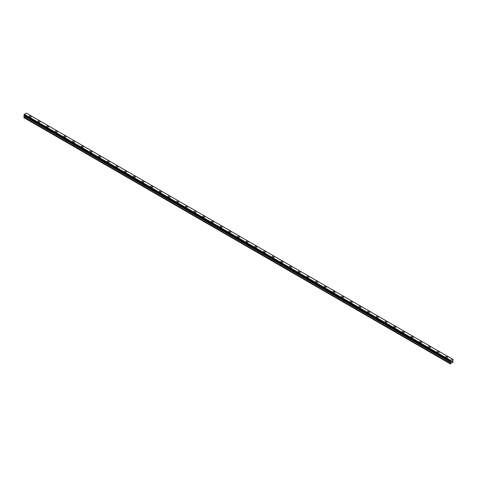 <?xml version="1.0" encoding="UTF-8"?>
<svg xmlns="http://www.w3.org/2000/svg" width="477" height="477" viewBox="0 0 477 477"><rect width="100%" height="100%" fill="white"/><g stroke="black" fill="none" stroke-linecap="round" stroke-linejoin="round"><path stroke-width="0.72" d="M29.175 116.543A1.073 0.62 180 0 1 29.836 115.971A1.073 0.62 180 0 1 31.011 116.102A1.073 0.62 180 0 1 31.321 116.543A1.073 0.62 180 0 1 30.659 117.115A1.073 0.62 180 0 1 29.491 116.978A1.073 0.62 180 0 1 29.175 116.543A1.073 0.62 180 0 1 29.836 115.971A1.073 0.62 180 0 1 31.011 116.102A1.073 0.62 180 0 1 31.321 116.543M37.85 121.552A1.073 0.62 180 0 1 38.518 120.979A1.073 0.62 180 0 1 39.686 121.11A1.073 0.62 180 0 1 40.002 121.552A1.073 0.62 180 0 1 39.335 122.124A1.073 0.62 180 0 1 38.166 121.987A1.073 0.62 180 0 1 37.85 121.552A1.073 0.62 180 0 1 38.518 120.979A1.073 0.62 180 0 1 39.686 121.11A1.073 0.62 180 0 1 40.002 121.552M48.362 126.125A1.073 0.62 180 0 1 48.678 126.56A1.073 0.62 180 0 1 48.016 127.132A1.073 0.62 180 0 1 46.841 126.995A1.073 0.62 180 0 1 46.531 126.56A1.073 0.62 180 0 1 47.193 125.988A1.073 0.62 180 0 1 48.362 126.125M46.531 126.56A1.073 0.62 180 0 1 47.193 125.988A1.073 0.62 180 0 1 48.362 126.119A1.073 0.62 180 0 1 48.678 126.56M55.207 131.569A1.073 0.62 180 0 1 55.869 130.996A1.073 0.62 180 0 1 57.037 131.133A1.073 0.62 180 0 1 57.353 131.569A1.073 0.62 180 0 1 56.691 132.141A1.073 0.62 180 0 1 55.523 132.01A1.073 0.62 180 0 1 55.207 131.569A1.073 0.62 180 0 1 55.869 130.996A1.073 0.62 180 0 1 57.037 131.133A1.073 0.62 180 0 1 57.353 131.569M63.882 136.577A1.073 0.62 180 0 1 64.544 136.005A1.073 0.62 180 0 1 65.719 136.142A1.073 0.62 180 0 1 66.029 136.583A1.073 0.62 180 0 1 65.367 137.149A1.073 0.62 180 0 1 64.198 137.018A1.073 0.62 180 0 1 63.882 136.577A1.073 0.62 180 0 1 64.544 136.011A1.073 0.62 180 0 1 65.719 136.142A1.073 0.62 180 0 1 66.029 136.577M72.564 141.591A1.073 0.62 180 0 1 73.225 141.019A1.073 0.62 180 0 1 74.394 141.15A1.073 0.62 180 0 1 74.71 141.591A1.073 0.62 180 0 1 74.048 142.164A1.073 0.62 180 0 1 72.874 142.027A1.073 0.62 180 0 1 72.564 141.591A1.073 0.62 180 0 1 73.225 141.019A1.073 0.62 180 0 1 74.394 141.15A1.073 0.62 180 0 1 74.71 141.591M81.239 146.6A1.073 0.62 180 0 1 81.901 146.028A1.073 0.62 180 0 1 83.07 146.159A1.073 0.62 180 0 1 83.386 146.6A1.073 0.62 180 0 1 82.724 147.172A1.073 0.62 180 0 1 81.555 147.035A1.073 0.62 180 0 1 81.239 146.6A1.073 0.62 180 0 1 81.901 146.028A1.073 0.62 180 0 1 83.07 146.159A1.073 0.62 180 0 1 83.386 146.6M89.915 151.608A1.073 0.62 180 0 1 90.576 151.036A1.073 0.62 180 0 1 91.751 151.167A1.073 0.62 180 0 1 92.061 151.608A1.073 0.62 180 0 1 91.399 152.181A1.073 0.62 180 0 1 90.231 152.044A1.073 0.62 180 0 1 89.915 151.608A1.073 0.62 180 0 1 90.576 151.036A1.073 0.62 180 0 1 91.751 151.173A1.073 0.62 180 0 1 92.061 151.608M98.59 156.617A1.073 0.62 180 0 1 99.258 156.045A1.073 0.62 180 0 1 100.426 156.182A1.073 0.62 180 0 1 100.742 156.617A1.073 0.62 180 0 1 100.075 157.189A1.073 0.62 180 0 1 98.906 157.058A1.073 0.62 180 0 1 98.59 156.617A1.073 0.62 180 0 1 99.258 156.045A1.073 0.62 180 0 1 100.426 156.182A1.073 0.62 180 0 1 100.742 156.617M107.271 161.631A1.073 0.62 180 0 1 107.933 161.059A1.073 0.62 180 0 1 109.102 161.19A1.073 0.62 180 0 1 109.418 161.631M109.102 161.19A1.073 0.62 180 0 1 109.418 161.625A1.073 0.62 180 0 1 108.756 162.198A1.073 0.62 180 0 1 107.581 162.067A1.073 0.62 180 0 1 107.271 161.625A1.073 0.62 180 0 1 107.933 161.053A1.073 0.62 180 0 1 109.102 161.19M115.947 166.64A1.073 0.62 180 0 1 116.609 166.068A1.073 0.62 180 0 1 117.777 166.199A1.073 0.62 180 0 1 118.093 166.64A1.073 0.62 180 0 1 117.431 167.212A1.073 0.62 180 0 1 116.263 167.075A1.073 0.62 180 0 1 115.947 166.64A1.073 0.62 180 0 1 116.609 166.068A1.073 0.62 180 0 1 117.777 166.199A1.073 0.62 180 0 1 118.093 166.64M124.622 171.648A1.073 0.62 180 0 1 125.284 171.076A1.073 0.62 180 0 1 126.459 171.207A1.073 0.62 180 0 1 126.769 171.648A1.073 0.62 180 0 1 126.107 172.221A1.073 0.62 180 0 1 124.938 172.084A1.073 0.62 180 0 1 124.622 171.648A1.073 0.62 180 0 1 125.284 171.076A1.073 0.62 180 0 1 126.459 171.207A1.073 0.62 180 0 1 126.769 171.648M133.304 176.657A1.073 0.62 180 0 1 133.965 176.085A1.073 0.62 180 0 1 135.134 176.216A1.073 0.62 180 0 1 135.45 176.657A1.073 0.62 180 0 1 134.788 177.229A1.073 0.62 180 0 1 133.614 177.092A1.073 0.62 180 0 1 133.304 176.657A1.073 0.62 180 0 1 133.965 176.085A1.073 0.62 180 0 1 135.134 176.222A1.073 0.62 180 0 1 135.45 176.657M141.979 181.665A1.073 0.62 180 0 1 142.641 181.093A1.073 0.62 180 0 1 143.81 181.23A1.073 0.62 180 0 1 144.126 181.665A1.073 0.62 180 0 1 143.464 182.238A1.073 0.62 180 0 1 142.295 182.107A1.073 0.62 180 0 1 141.979 181.665A1.073 0.62 180 0 1 142.641 181.093A1.073 0.62 180 0 1 143.81 181.23A1.073 0.62 180 0 1 144.126 181.665M150.654 186.674A1.073 0.62 180 0 1 151.316 186.102A1.073 0.62 180 0 1 152.491 186.239A1.073 0.62 180 0 1 152.801 186.68A1.073 0.62 180 0 1 152.139 187.246A1.073 0.62 180 0 1 150.97 187.115A1.073 0.62 180 0 1 150.654 186.674A1.073 0.62 180 0 1 151.316 186.108A1.073 0.62 180 0 1 152.491 186.239A1.073 0.62 180 0 1 152.801 186.674M159.33 191.688A1.073 0.62 180 0 1 159.998 191.116A1.073 0.62 180 0 1 161.166 191.247A1.073 0.62 180 0 1 161.482 191.688A1.073 0.62 180 0 1 160.815 192.261A1.073 0.62 180 0 1 159.646 192.124A1.073 0.62 180 0 1 159.33 191.688A1.073 0.62 180 0 1 159.998 191.116A1.073 0.62 180 0 1 161.166 191.247A1.073 0.62 180 0 1 161.482 191.688M168.011 196.697A1.073 0.62 180 0 1 168.673 196.125A1.073 0.62 180 0 1 169.842 196.256A1.073 0.62 180 0 1 170.158 196.697A1.073 0.62 180 0 1 169.496 197.269A1.073 0.62 180 0 1 168.321 197.132A1.073 0.62 180 0 1 168.011 196.697A1.073 0.62 180 0 1 168.673 196.125A1.073 0.62 180 0 1 169.842 196.256A1.073 0.62 180 0 1 170.158 196.697M176.687 201.705A1.073 0.62 180 0 1 177.349 201.133A1.073 0.62 180 0 1 178.517 201.264A1.073 0.62 180 0 1 178.833 201.705A1.073 0.62 180 0 1 178.171 202.278A1.073 0.62 180 0 1 177.003 202.141A1.073 0.62 180 0 1 176.687 201.705A1.073 0.62 180 0 1 177.349 201.133A1.073 0.62 180 0 1 178.517 201.27A1.073 0.62 180 0 1 178.833 201.705M185.362 206.714A1.073 0.62 180 0 1 186.024 206.142A1.073 0.62 180 0 1 187.199 206.279A1.073 0.62 180 0 1 187.509 206.714A1.073 0.62 180 0 1 186.847 207.286A1.073 0.62 180 0 1 185.678 207.155A1.073 0.62 180 0 1 185.362 206.714A1.073 0.62 180 0 1 186.024 206.142A1.073 0.62 180 0 1 187.199 206.279A1.073 0.62 180 0 1 187.509 206.714M194.044 211.722A1.073 0.62 180 0 1 194.705 211.15A1.073 0.62 180 0 1 195.874 211.287A1.073 0.62 180 0 1 196.19 211.728A1.073 0.62 180 0 1 195.528 212.295A1.073 0.62 180 0 1 194.354 212.164A1.073 0.62 180 0 1 194.044 211.722A1.073 0.62 180 0 1 194.705 211.156A1.073 0.62 180 0 1 195.874 211.287A1.073 0.62 180 0 1 196.19 211.722M202.719 216.737A1.073 0.62 180 0 1 203.381 216.159A1.073 0.62 180 0 1 204.55 216.296A1.073 0.62 180 0 1 204.866 216.737A1.073 0.62 180 0 1 204.204 217.309A1.073 0.62 180 0 1 203.035 217.172A1.073 0.62 180 0 1 202.719 216.737A1.073 0.62 180 0 1 203.381 216.164A1.073 0.62 180 0 1 204.55 216.296A1.073 0.62 180 0 1 204.866 216.737M211.394 221.745A1.073 0.62 180 0 1 212.056 221.173A1.073 0.62 180 0 1 213.225 221.304A1.073 0.62 180 0 1 213.541 221.745A1.073 0.62 180 0 1 212.879 222.318A1.073 0.62 180 0 1 211.71 222.181A1.073 0.62 180 0 1 211.394 221.745A1.073 0.62 180 0 1 212.056 221.173A1.073 0.62 180 0 1 213.225 221.304A1.073 0.62 180 0 1 213.541 221.745M220.07 226.754A1.073 0.62 180 0 1 220.738 226.181A1.073 0.62 180 0 1 221.906 226.313A1.073 0.62 180 0 1 222.222 226.754A1.073 0.62 180 0 1 221.555 227.326A1.073 0.62 180 0 1 220.386 227.189A1.073 0.62 180 0 1 220.07 226.754A1.073 0.62 180 0 1 220.738 226.181A1.073 0.62 180 0 1 221.906 226.319A1.073 0.62 180 0 1 222.222 226.754M228.751 231.762A1.073 0.62 180 0 1 229.413 231.19A1.073 0.62 180 0 1 230.582 231.327A1.073 0.62 180 0 1 230.898 231.762A1.073 0.62 180 0 1 230.236 232.335A1.073 0.62 180 0 1 229.061 232.204A1.073 0.62 180 0 1 228.751 231.762A1.073 0.62 180 0 1 229.413 231.19A1.073 0.62 180 0 1 230.582 231.327A1.073 0.62 180 0 1 230.898 231.762M237.427 236.771A1.073 0.62 180 0 1 238.089 236.198A1.073 0.62 180 0 1 239.257 236.336A1.073 0.62 180 0 1 239.573 236.777A1.073 0.62 180 0 1 238.911 237.343A1.073 0.62 180 0 1 237.743 237.212A1.073 0.62 180 0 1 237.427 236.771A1.073 0.62 180 0 1 238.089 236.204A1.073 0.62 180 0 1 239.257 236.336A1.073 0.62 180 0 1 239.573 236.771M246.102 241.785A1.073 0.62 180 0 1 246.764 241.207A1.073 0.62 180 0 1 247.939 241.344A1.073 0.62 180 0 1 248.249 241.785A1.073 0.62 180 0 1 247.587 242.358A1.073 0.62 180 0 1 246.418 242.221A1.073 0.62 180 0 1 246.102 241.785A1.073 0.62 180 0 1 246.764 241.213A1.073 0.62 180 0 1 247.939 241.344A1.073 0.62 180 0 1 248.249 241.785M254.778 246.794A1.073 0.62 180 0 1 255.445 246.221A1.073 0.62 180 0 1 256.614 246.353A1.073 0.62 180 0 1 256.93 246.794A1.073 0.62 180 0 1 256.262 247.366A1.073 0.62 180 0 1 255.094 247.229A1.073 0.62 180 0 1 254.778 246.794A1.073 0.62 180 0 1 255.445 246.221A1.073 0.62 180 0 1 256.614 246.353A1.073 0.62 180 0 1 256.93 246.794M265.29 251.367A1.073 0.62 180 0 1 265.606 251.802A1.073 0.62 180 0 1 264.944 252.375A1.073 0.62 180 0 1 263.775 252.238A1.073 0.62 180 0 1 263.459 251.802A1.073 0.62 180 0 1 264.121 251.23A1.073 0.62 180 0 1 265.29 251.367M263.459 251.802A1.073 0.62 180 0 1 264.121 251.23A1.073 0.62 180 0 1 265.29 251.361A1.073 0.62 180 0 1 265.606 251.802M272.134 256.811A1.073 0.62 180 0 1 272.796 256.238A1.073 0.62 180 0 1 273.965 256.376A1.073 0.62 180 0 1 274.281 256.811A1.073 0.62 180 0 1 273.619 257.383A1.073 0.62 180 0 1 272.45 257.252A1.073 0.62 180 0 1 272.134 256.811A1.073 0.62 180 0 1 272.796 256.238A1.073 0.62 180 0 1 273.965 256.376A1.073 0.62 180 0 1 274.281 256.811M280.81 261.819A1.073 0.62 180 0 1 281.472 261.247A1.073 0.62 180 0 1 282.646 261.384A1.073 0.62 180 0 1 282.956 261.825A1.073 0.62 180 0 1 282.295 262.392A1.073 0.62 180 0 1 281.126 262.261A1.073 0.62 180 0 1 280.81 261.819A1.073 0.62 180 0 1 281.472 261.247A1.073 0.62 180 0 1 282.646 261.384A1.073 0.62 180 0 1 282.956 261.819M289.491 266.834A1.073 0.62 180 0 1 290.153 266.255A1.073 0.62 180 0 1 291.322 266.393A1.073 0.62 180 0 1 291.638 266.834A1.073 0.62 180 0 1 290.976 267.406A1.073 0.62 180 0 1 289.801 267.269A1.073 0.62 180 0 1 289.491 266.834A1.073 0.62 180 0 1 290.153 266.261A1.073 0.62 180 0 1 291.322 266.393A1.073 0.62 180 0 1 291.638 266.834M298.167 271.842A1.073 0.62 180 0 1 298.829 271.27A1.073 0.62 180 0 1 299.997 271.401A1.073 0.62 180 0 1 300.313 271.842A1.073 0.62 180 0 1 299.651 272.415A1.073 0.62 180 0 1 298.483 272.278A1.073 0.62 180 0 1 298.167 271.842A1.073 0.62 180 0 1 298.829 271.27A1.073 0.62 180 0 1 299.997 271.401A1.073 0.62 180 0 1 300.313 271.842M306.842 276.851A1.073 0.62 180 0 1 307.504 276.278A1.073 0.62 180 0 1 308.679 276.41A1.073 0.62 180 0 1 308.989 276.851A1.073 0.62 180 0 1 308.327 277.423A1.073 0.62 180 0 1 307.158 277.286A1.073 0.62 180 0 1 306.842 276.851A1.073 0.62 180 0 1 307.504 276.278A1.073 0.62 180 0 1 308.679 276.416A1.073 0.62 180 0 1 308.989 276.851M315.518 281.859A1.073 0.62 180 0 1 316.185 281.287A1.073 0.62 180 0 1 317.354 281.424A1.073 0.62 180 0 1 317.67 281.859A1.073 0.62 180 0 1 317.002 282.432A1.073 0.62 180 0 1 315.834 282.301A1.073 0.62 180 0 1 315.518 281.859A1.073 0.62 180 0 1 316.185 281.287A1.073 0.62 180 0 1 317.354 281.424A1.073 0.62 180 0 1 317.67 281.859M324.199 286.874A1.073 0.62 180 0 1 324.861 286.295A1.073 0.62 180 0 1 326.029 286.433A1.073 0.62 180 0 1 326.346 286.874M326.029 286.433A1.073 0.62 180 0 1 326.346 286.868A1.073 0.62 180 0 1 325.684 287.44A1.073 0.62 180 0 1 324.509 287.309A1.073 0.62 180 0 1 324.199 286.868A1.073 0.62 180 0 1 324.861 286.295A1.073 0.62 180 0 1 326.029 286.433M332.874 291.882A1.073 0.62 180 0 1 333.536 291.304A1.073 0.62 180 0 1 334.705 291.441A1.073 0.62 180 0 1 335.021 291.882A1.073 0.62 180 0 1 334.359 292.455A1.073 0.62 180 0 1 333.19 292.318A1.073 0.62 180 0 1 332.874 291.882A1.073 0.62 180 0 1 333.536 291.31A1.073 0.62 180 0 1 334.705 291.441A1.073 0.62 180 0 1 335.021 291.882M341.55 296.891A1.073 0.62 180 0 1 342.212 296.318A1.073 0.62 180 0 1 343.386 296.45A1.073 0.62 180 0 1 343.696 296.891A1.073 0.62 180 0 1 343.035 297.463A1.073 0.62 180 0 1 341.866 297.326A1.073 0.62 180 0 1 341.55 296.891A1.073 0.62 180 0 1 342.212 296.318A1.073 0.62 180 0 1 343.386 296.45A1.073 0.62 180 0 1 343.696 296.891M350.231 301.899A1.073 0.62 180 0 1 350.893 301.327A1.073 0.62 180 0 1 352.062 301.458A1.073 0.62 180 0 1 352.378 301.899A1.073 0.62 180 0 1 351.716 302.472A1.073 0.62 180 0 1 350.541 302.335A1.073 0.62 180 0 1 350.231 301.899A1.073 0.62 180 0 1 350.893 301.327A1.073 0.62 180 0 1 352.062 301.464A1.073 0.62 180 0 1 352.378 301.899M358.907 306.908A1.073 0.62 180 0 1 359.569 306.335A1.073 0.62 180 0 1 360.737 306.472A1.073 0.62 180 0 1 361.053 306.908A1.073 0.62 180 0 1 360.391 307.48A1.073 0.62 180 0 1 359.223 307.349A1.073 0.62 180 0 1 358.907 306.908A1.073 0.62 180 0 1 359.569 306.335A1.073 0.62 180 0 1 360.737 306.472A1.073 0.62 180 0 1 361.053 306.908M367.582 311.916A1.073 0.62 180 0 1 368.244 311.344A1.073 0.62 180 0 1 369.419 311.481A1.073 0.62 180 0 1 369.729 311.922A1.073 0.62 180 0 1 369.067 312.489A1.073 0.62 180 0 1 367.898 312.357A1.073 0.62 180 0 1 367.582 311.916A1.073 0.62 180 0 1 368.244 311.344A1.073 0.62 180 0 1 369.419 311.481A1.073 0.62 180 0 1 369.729 311.916M376.258 316.931A1.073 0.62 180 0 1 376.925 316.352A1.073 0.62 180 0 1 378.094 316.489A1.073 0.62 180 0 1 378.41 316.931A1.073 0.62 180 0 1 377.742 317.503A1.073 0.62 180 0 1 376.574 317.366A1.073 0.62 180 0 1 376.258 316.931A1.073 0.62 180 0 1 376.925 316.358A1.073 0.62 180 0 1 378.094 316.489A1.073 0.62 180 0 1 378.41 316.931M384.939 321.939A1.073 0.62 180 0 1 385.601 321.367A1.073 0.62 180 0 1 386.769 321.498A1.073 0.62 180 0 1 387.085 321.939A1.073 0.62 180 0 1 386.424 322.512A1.073 0.62 180 0 1 385.249 322.374A1.073 0.62 180 0 1 384.939 321.939A1.073 0.62 180 0 1 385.601 321.367A1.073 0.62 180 0 1 386.769 321.498A1.073 0.62 180 0 1 387.085 321.939M393.614 326.948A1.073 0.62 180 0 1 394.276 326.375A1.073 0.62 180 0 1 395.445 326.506A1.073 0.62 180 0 1 395.761 326.948A1.073 0.62 180 0 1 395.099 327.52A1.073 0.62 180 0 1 393.93 327.383A1.073 0.62 180 0 1 393.614 326.948A1.073 0.62 180 0 1 394.276 326.375A1.073 0.62 180 0 1 395.445 326.512A1.073 0.62 180 0 1 395.761 326.948M402.29 331.956A1.073 0.62 180 0 1 402.952 331.384A1.073 0.62 180 0 1 404.126 331.521A1.073 0.62 180 0 1 404.436 331.956A1.073 0.62 180 0 1 403.775 332.529A1.073 0.62 180 0 1 402.606 332.397A1.073 0.62 180 0 1 402.29 331.956A1.073 0.62 180 0 1 402.952 331.384A1.073 0.62 180 0 1 404.126 331.521A1.073 0.62 180 0 1 404.436 331.956M410.971 336.965A1.073 0.62 180 0 1 411.633 336.392A1.073 0.62 180 0 1 412.802 336.529A1.073 0.62 180 0 1 413.118 336.971A1.073 0.62 180 0 1 412.456 337.537A1.073 0.62 180 0 1 411.281 337.406A1.073 0.62 180 0 1 410.971 336.965A1.073 0.62 180 0 1 411.633 336.392A1.073 0.62 180 0 1 412.802 336.529A1.073 0.62 180 0 1 413.118 336.965M419.647 341.979A1.073 0.62 180 0 1 420.309 341.401A1.073 0.62 180 0 1 421.477 341.538A1.073 0.62 180 0 1 421.793 341.979A1.073 0.62 180 0 1 421.131 342.552A1.073 0.62 180 0 1 419.963 342.414A1.073 0.62 180 0 1 419.647 341.979A1.073 0.62 180 0 1 420.309 341.407A1.073 0.62 180 0 1 421.477 341.538A1.073 0.62 180 0 1 421.793 341.979M428.322 346.988A1.073 0.62 180 0 1 428.984 346.415A1.073 0.62 180 0 1 430.159 346.546A1.073 0.62 180 0 1 430.469 346.988A1.073 0.62 180 0 1 429.807 347.56A1.073 0.62 180 0 1 428.638 347.423A1.073 0.62 180 0 1 428.322 346.988A1.073 0.62 180 0 1 428.984 346.415A1.073 0.62 180 0 1 430.159 346.546A1.073 0.62 180 0 1 430.469 346.988M436.998 351.996A1.073 0.62 180 0 1 437.665 351.424A1.073 0.62 180 0 1 438.834 351.555A1.073 0.62 180 0 1 439.15 351.996A1.073 0.62 180 0 1 438.482 352.569A1.073 0.62 180 0 1 437.314 352.431A1.073 0.62 180 0 1 436.998 351.996A1.073 0.62 180 0 1 437.665 351.424A1.073 0.62 180 0 1 438.834 351.561A1.073 0.62 180 0 1 439.15 351.996M445.679 357.005A1.073 0.62 180 0 1 446.341 356.432A1.073 0.62 180 0 1 447.509 356.569A1.073 0.62 180 0 1 447.825 357.005A1.073 0.62 180 0 1 447.164 357.577A1.073 0.62 180 0 1 445.989 357.446A1.073 0.62 180 0 1 445.679 357.005A1.073 0.62 180 0 1 446.341 356.432A1.073 0.62 180 0 1 447.509 356.569A1.073 0.62 180 0 1 447.825 357.005M451.218 362.007L451.54 361.184M451.975 361.304L451.802 361.632L451.975 361.304M451.802 361.632L452.107 361.453L451.802 361.626M451.725 361.715L452.041 361.023M450.288 361.697L450.616 360.409L452.697 359.27L453.15 359.58L452.643 360.779L453.15 362.013L450.276 363.862L450.598 362.437L24.333 116.334L23.85 117.217L23.85 117.67L450.115 363.766M450.598 362.437L450.276 361.703M24.351 115.81L24.333 116.334M23.987 115.601L450.252 361.697L23.987 115.601M452.643 359.241L26.384 113.138L24.357 114.307L23.868 115.529L450.133 361.632M453.013 359.473L452.715 359.3L453.013 359.473M450.616 360.409L24.357 114.307M450.55 360.57L24.285 114.474M450.568 360.499L24.303 114.397M450.288 361.023L24.023 114.921M450.252 361.065L23.987 114.969M450.133 361.274L23.868 115.172M450.115 361.333L23.85 115.237M450.115 361.59L23.85 115.488M450.622 361.948L24.357 115.845M450.622 362.353L24.357 116.251M450.139 363.23L23.874 117.127M450.115 363.319L23.85 117.217"/></g></svg>
